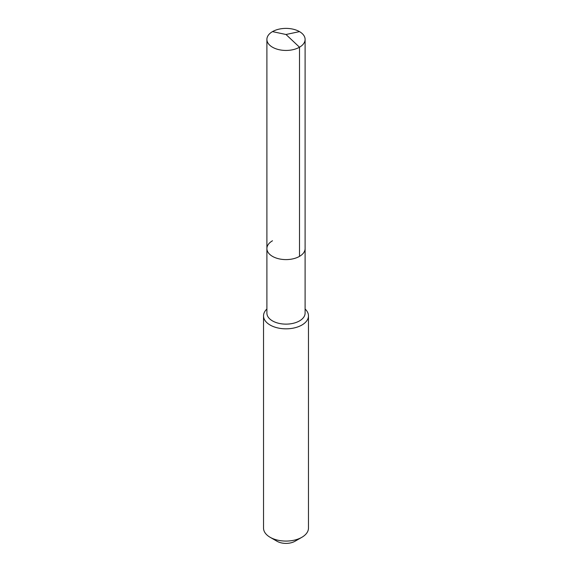 <?xml version="1.0" encoding="UTF-8"?>
<svg xmlns="http://www.w3.org/2000/svg" width="572" height="572" viewBox="0 0 572 572"><rect width="100%" height="100%" fill="white"/><g stroke="black" fill="none" stroke-linecap="round" stroke-linejoin="round"><path stroke-width="0.86" d="M266.895 248.577L266.895 39.418A19.105 11.025 180 0 0 278.693 49.607A19.105 11.025 180 0 0 299.506 47.211L286 34.499L299.506 47.211A19.105 11.025 0 0 0 305.105 39.418L305.105 313.106A19.105 11.025 0 0 1 299.506 320.899A19.105 11.025 180 0 1 278.693 323.294A19.105 11.025 180 0 1 266.895 313.106L266.895 248.577A19.105 11.025 180 0 0 278.693 258.766A19.105 11.025 180 0 0 299.506 256.37A19.105 11.025 0 0 0 305.105 248.577A19.105 11.025 0 0 1 299.506 256.37L299.506 47.211L299.506 256.37A19.105 11.025 180 0 1 278.693 258.766A19.105 11.025 180 0 1 266.895 248.577A19.105 11.025 180 0 1 272.494 240.776M308.472 315.858L308.472 528.099A22.472 12.977 0 0 1 301.894 537.272L295.002 541.248L301.894 537.272A22.472 12.977 180 0 1 270.106 537.272A22.472 12.977 180 0 1 263.528 528.099L263.528 315.858A22.472 12.977 180 0 0 277.399 327.842A22.472 12.977 180 0 0 301.894 325.032A22.472 12.977 0 0 0 308.472 315.858A22.472 12.977 0 0 0 305.105 309.023M263.528 315.858A22.472 12.977 180 0 1 266.895 309.023M295.002 541.248A12.734 7.35 180 0 1 276.998 541.248L270.106 537.272M305.105 39.418A19.105 11.025 0 0 0 293.307 29.229A19.105 11.025 0 0 0 272.494 31.617A19.105 11.025 180 0 0 266.895 39.418M299.506 31.617L286 34.499L272.494 31.617"/></g></svg>
